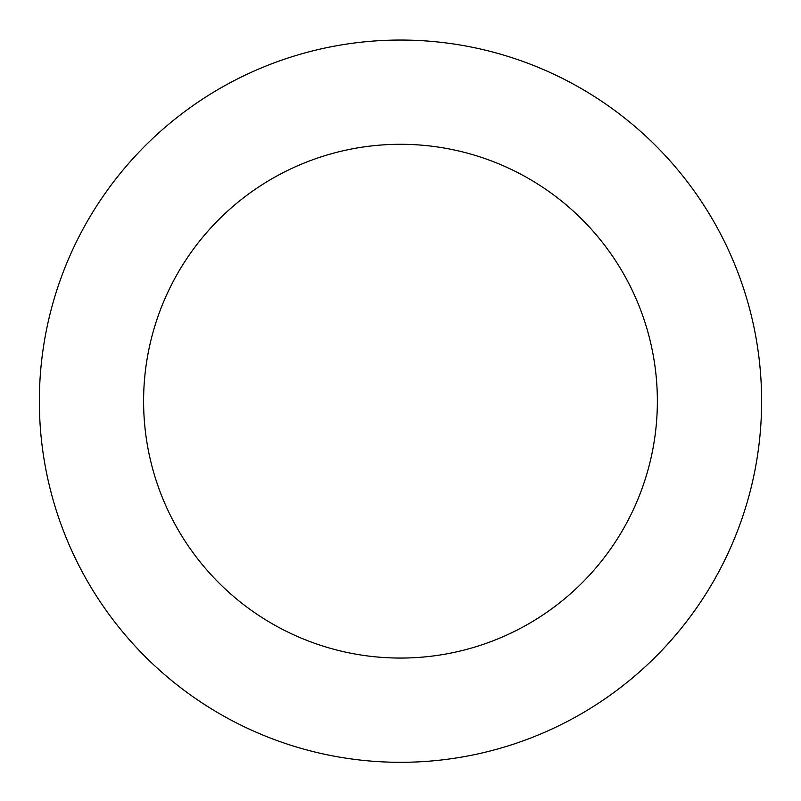 <?xml version="1.0" encoding="UTF-8"?>
<svg xmlns="http://www.w3.org/2000/svg" width="801" height="801" viewBox="0 0 801 801"><rect width="100%" height="100%" fill="white"/><g stroke="black" fill="none" stroke-linecap="round" stroke-linejoin="round"><path stroke-width="1.2" d="M248 73.822A361.131 361.131 0 0 0 193.221 696.91A361.131 361.131 0 0 0 760.229 432.81A361.131 361.131 0 0 0 248 73.822M292.015 168.32A256.881 256.881 0 0 0 253.056 611.543A256.881 256.881 0 0 0 656.379 423.679A256.881 256.881 0 0 0 292.015 168.32"/></g></svg>
